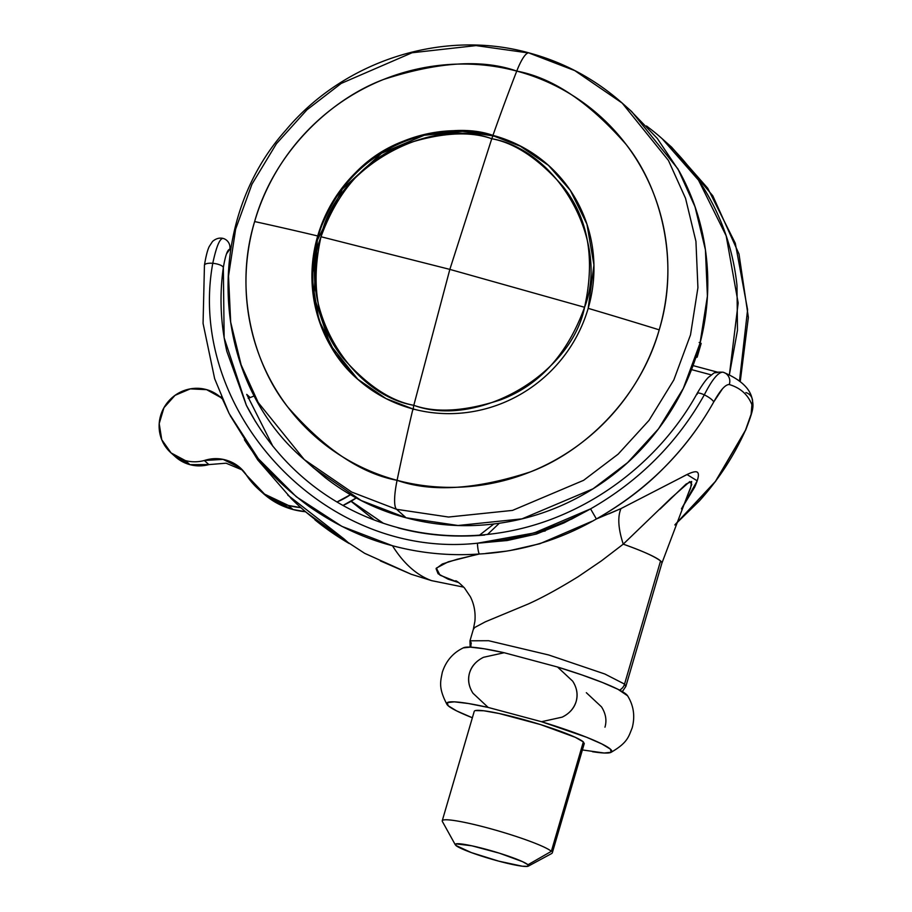 <?xml version="1.0" encoding="UTF-8"?>
<svg xmlns="http://www.w3.org/2000/svg" width="912" height="912" viewBox="0 0 912 912"><rect width="100%" height="100%" fill="white"/><g stroke="black" fill="none" stroke-linecap="round" stroke-linejoin="round"><path stroke-width="1.37" d="M584.569 307.287L449.844 269.393L413.809 405.316C477.261 428.72 571.174 374.809 584.569 307.287C567.389 354.38 539.425 385.229 500.677 399.809C465.143 411.392 436.198 413.216 413.809 405.316A4.777 1.015 105 0 0 413.615 409.534A4.777 1.015 -75 0 1 413.809 405.316L449.844 269.393L491.762 138.727C515.189 143.07 538.946 159.019 563.035 186.538C588.251 218.253 595.433 258.495 584.569 307.287C609.74 242.911 558.703 150.218 491.762 138.727C428.309 115.311 334.396 169.222 321.001 236.744L449.844 269.393L321.001 236.744C295.83 301.12 346.868 393.824 413.809 405.316C390.382 400.961 366.624 385.024 342.536 357.493C317.319 325.778 310.148 285.536 321.001 236.744C338.181 189.65 366.145 158.802 404.905 144.221C440.428 132.65 469.384 130.815 491.762 138.727L449.844 269.393L584.569 307.287M622.326 691.627L625.86 686.383L624.549 684.103L625.86 686.383L661.873 563.228A81.202 8.493 16.3 0 0 660.562 560.948L624.549 684.103A9.553 9.28 131.7 0 1 619.556 690.099A9.553 9.28 -48.3 0 0 624.549 684.103L604.838 674.002L548.659 654.964L488.593 640.714L469.976 640.805L488.593 640.714L548.659 654.964L604.838 674.002L624.549 684.103L660.562 560.948A81.202 8.493 -163.7 0 0 623.249 544.156L601.498 560.812L578.162 576.692C558.714 588.696 542.024 597.816 528.105 604.052L485.252 621.859L474.662 627.513L473.305 629.44L469.976 640.805L470.136 647.121M548.659 165.505L520.364 146.228L493.609 135.968A4.777 1.015 105 0 0 493.506 135.911A4.777 1.015 105 0 0 491.762 138.727A4.777 1.015 -75 0 1 493.506 135.911A4.777 1.015 -75 0 1 493.609 135.968L520.364 146.228L548.659 165.505M471.002 647.167A9.553 9.28 131.7 0 1 471.287 643.085L469.976 640.805M321.97 525.415L364.618 553.299L411.289 574.298L431.695 580.67A1241.927 265.221 -75 0 1 410.651 567.857A1241.927 265.221 -75 0 1 392.456 545.729C363.546 538.24 335.616 525.05 308.678 506.171C281.033 485.572 259.669 463.524 244.587 440.006L244.405 439.732M229.243 413.763L221.274 396.458M290.871 498.214A276.963 269.017 -48.3 0 0 344.098 538.969L349.182 543.506A276.963 269.017 131.7 0 1 314.925 519.829M484.637 535.07C453.709 537.613 424.855 535.207 398.065 527.831M255.748 422.028L246.286 405.122L226.849 351.416C220.533 323.429 219.359 295.454 223.337 267.524C225.435 255.314 227.59 249.25 229.813 249.341L230.565 249.626L229.813 249.341A9.553 9.439 -71 0 0 223.702 238.602A9.553 9.439 109 0 1 229.813 249.341L226.518 253.821M246.73 394.394L250.196 397.575L246.73 394.394L272.893 446.333M223.03 238.397C219.746 238.397 216.326 246.707 212.77 263.306C216.326 246.707 219.746 238.397 223.03 238.397A9.553 9.439 109 0 1 223.702 238.602A9.553 9.439 -71 0 0 223.03 238.397L223.645 238.579M722.498 388.774L713.731 401.953C700.302 425.961 683.647 447.997 663.731 468.05C644.955 487.213 622.508 504.176 596.391 518.962L620.958 508.6L681.72 477.307C690.441 472.439 695.685 470.774 697.463 472.313C699.322 473.944 698.375 478.903 694.636 487.213L681.458 508.862M674.96 524.708L699.436 500.859C718.485 479.701 733.841 456.148 745.48 430.213L751.123 414.253L751.91 404.757C747.954 394.622 740.396 387.874 729.247 384.533C740.396 387.874 747.954 394.622 751.91 404.757C752.981 408.952 750.838 417.434 745.48 430.213L715.407 481.422L674.948 524.753M473.807 555.283L448.248 561.803L436.369 568.096L440.006 575.187L458.611 582.551L448.066 579.143L438.091 573.751L436.061 568.678L442.309 563.992L456.923 559.341L479.347 554.006C449.764 556.069 420.797 553.31 392.456 545.729A1241.927 265.221 105 0 0 410.651 567.857A1241.927 265.221 105 0 0 431.695 580.67L463.729 587.146L431.695 580.67L411.175 574.252L380.293 560.869M485.777 553.424L505.544 551.236M509.728 550.62L539.847 543.734L591.922 521.311M608.942 513.809L620.958 508.6C617.47 516.956 618.233 528.812 623.249 544.156C618.233 528.812 617.47 516.956 620.958 508.6L687.032 474.559L697.235 480.829L681.469 508.85M660.014 509.124L686.098 484.044L691.661 481.479L690.555 488.319L687.523 495.376L691.763 484.454L689.757 481.593L671.186 497.986L623.249 544.156C642.094 550.802 654.531 556.4 660.562 560.948M687.523 495.376L661.873 563.228M204.47 265.654A9.553 3.124 8.1 0 1 204.448 265.21A9.553 3.124 8.1 0 1 212.77 263.306C186.082 409.659 322.894 560.014 477.432 543.21C517.286 540.155 554.986 528.709 590.566 508.873L535.561 532.357C516.488 538.171 497.108 541.785 477.432 543.21L507.254 540.52L536.507 534.01L564.072 522.872L590.566 508.873C639.403 480.829 677.32 442.822 704.303 394.862C712.135 379.438 718.394 371.891 723.079 372.221A9.553 9.2 107.3 0 1 729.247 384.533A9.553 9.2 -72.7 0 0 723.079 372.221L722.977 372.199C712.5 371.959 715.27 372.529 708.681 377.146C708.875 376.964 704.965 379.962 697.11 393.46C669.055 444.611 617.823 494.486 550.073 519.749C521.858 530.157 492.913 535.526 463.228 535.834C375.231 536.678 290.54 490.439 246.377 405.338M674.857 524.97L715.544 481.433L745.674 430.076A9.553 1.22 -155.9 0 1 745.48 430.213A9.553 1.22 24.1 0 0 745.674 430.065C754.03 408.257 753.711 406.741 751.944 397.974C749.413 387.805 739.906 379.255 723.421 372.324L722.977 372.199M745.891 392.593A9.553 9.245 158.2 0 1 751.91 404.757A9.553 9.245 -21.8 0 0 751.933 397.94M229.151 413.581L258.335 458.713L296.354 496.789L341.806 526.327L392.456 545.729C420.797 553.31 449.764 556.069 479.347 554.006A9.553 1.596 -94 0 1 477.432 543.21C322.894 560.014 186.082 409.659 212.77 263.306A9.553 3.124 8.1 0 1 223.337 267.524A9.553 3.124 -171.9 0 0 212.77 263.306A9.553 3.124 -171.9 0 0 204.448 265.21C206.819 250.538 209.167 246.742 209.236 246.525L212.53 241.452C215.836 238.602 219.313 237.576 222.961 238.374M697.156 394.326A9.553 2.394 29.3 0 1 697.133 393.425A9.553 2.394 29.3 0 1 704.303 394.862A9.553 2.394 -150.7 0 0 697.133 393.425M246.365 405.293L224.147 337.782L223.337 267.524M723.079 372.221C718.394 371.891 712.135 379.438 704.303 394.862A9.553 2.394 29.3 0 1 713.731 401.953C720.241 390.211 725.416 384.408 729.247 384.533M713.731 401.953A9.553 2.394 -150.7 0 0 704.303 394.862C677.32 442.822 639.403 480.829 590.566 508.873L596.391 518.962C647.041 490.109 686.155 451.109 713.731 401.953M545.273 530.966L477.432 543.21A9.553 1.596 86 0 0 479.347 554.006C520.809 551.726 559.831 540.052 596.391 518.962L590.566 508.873L571.186 519.327M711.303 374.9L691.535 369.611L711.303 374.9M487.521 534.443L499.343 523.237M715.145 372.757L717.539 372.529M357.903 379.403L330.247 344.873L313.933 296.309L317.342 240.278L342.331 189.092L381.558 153.262L424.16 135.284L462.487 131.339L493.609 135.968M305.417 511.723L349.182 543.506M287.793 495.113L344.098 538.969M263.465 493.643A76.426 74.237 -48.3 0 0 292.946 509.512L288.374 505.43A76.426 74.237 131.7 0 1 258.894 489.562A76.426 74.237 131.7 0 1 246.445 475.106L264.583 494.133L288.374 505.43L292.946 509.512A76.426 74.237 -48.3 0 0 305.52 511.723L292.946 509.512L269.154 498.214L262.656 492.913M174.922 456.331A37.221 36.149 -48.3 0 0 189.924 464.653L185.353 460.571A37.221 36.149 131.7 0 1 170.339 452.249A37.221 36.149 131.7 0 1 169.165 400.539A37.221 36.149 131.7 0 1 220.761 397.484L220.613 397.358M242.444 470.045L226.073 463.193L208.894 464.596L204.322 460.503A37.221 36.149 -48.3 0 1 185.353 460.571L189.924 464.653A37.221 36.149 -48.3 0 0 208.894 464.596L204.322 460.503A37.221 36.149 131.7 0 1 185.353 460.571L171.091 452.933L161.755 439.721L159.201 423.578L163.955 407.721L175.047 395.341L190.277 388.877L206.602 389.652L220.761 397.484A19.106 18.559 131.7 0 0 222.277 398.84L220.761 397.484L222.266 398.84M204.322 460.503L223.064 459.386L240.244 467.902L246.445 475.106C241.942 468.221 235.798 463.421 228 460.72C220.202 458.018 212.314 457.949 204.322 460.503M343.026 505.43A76.426 74.237 -48.3 0 0 356.227 497.952L343.026 505.43M350.482 494.68A76.426 74.237 131.7 0 1 337.007 501.976L350.447 494.703M300.835 507.642A76.426 74.237 131.7 0 1 288.374 505.43L300.835 507.642M248.212 398.384L254.414 395.854L248.212 398.384M175.663 457.015L189.924 464.653L208.928 464.584M442.628 820.31A57.319 5.996 16.3 0 1 495.501 830.114A57.319 5.996 16.3 0 1 551.35 851.329L583.349 741.901A57.319 5.996 -163.7 0 0 527.501 720.685A57.319 5.996 -163.7 0 0 474.616 710.881M455.236 844.58A38.213 3.99 16.3 0 1 488.148 849.87A38.213 3.99 16.3 0 1 527.98 864.747L551.35 851.329A57.319 5.996 -163.7 0 0 491.591 829.008A57.319 5.996 -163.7 0 0 442.229 821.085M627.388 695.503A85.979 8.983 -163.7 0 0 557.517 667.003L572.702 681.184C576.874 687.648 578.026 694.408 576.156 701.476C573.922 708.464 569.259 713.686 562.18 717.14L541.511 721.711L488.171 707.438A85.979 8.983 16.3 0 0 446.983 704.44A85.979 8.983 16.3 0 0 448.111 705.706L456.593 710.881L472.359 717.767A85.979 8.983 16.3 0 1 448.111 705.706L447.313 702.605L454.279 701.841L468.346 703.505L488.171 707.438L541.511 721.711A85.979 8.983 16.3 0 1 611.325 752.161A85.979 8.983 16.3 0 1 592.481 751.716M699.151 342.456L701.146 343.482L697.156 357.162M463.319 647.885L470.284 647.132L484.34 648.797L504.176 652.73L483.531 657.29C476.189 660.949 471.515 666.17 469.532 672.953C467.56 679.714 468.711 686.474 472.975 693.234L488.171 707.438L472.975 693.234C468.802 686.69 467.662 679.93 469.532 672.953C471.721 666.034 476.395 660.824 483.531 657.29L504.176 652.73L557.517 667.003L572.702 681.184C576.977 687.944 578.128 694.716 576.156 701.476C574.172 708.259 569.51 713.48 562.18 717.14L541.511 721.711L586.553 737.249L601.909 743.975L610.39 749.14L611.188 752.252L604.223 753.016L582.392 749.949M627.57 695.776L617.914 689.267L602.547 682.529L581.753 674.869L557.517 667.003L504.176 652.73A85.979 8.983 -163.7 0 0 463.718 647.68M695.149 356.136L697.076 357.025L695.765 357.721M696.152 356.524L697.076 357.025L701.077 343.345L700.131 342.844M584.239 743.622L583.349 741.901L575.335 737.329L540.554 724.584L499.16 713.503L483.816 710.779L475.38 710.585M527.98 864.747L527.831 866.32L522.211 866.195L498.704 861.145L471.219 852.549L455.863 845.447L456.011 843.862L471.857 845.812L499.457 853.199L522.644 861.692L527.98 864.747L551.35 851.329L583.349 741.901M527.455 866.4A38.213 3.99 16.3 0 1 490.69 858.899A38.213 3.99 16.3 0 1 455.863 845.447M604.964 727.195C606.947 720.423 605.796 713.64 601.51 706.868L586.336 692.698M664.255 140.596L671.688 147.231L707.735 188.237L735.3 243.265L747.601 309.727L739.518 380.794L747.601 309.727L735.3 243.265L707.735 188.237L671.688 147.231L712.796 195.795L738.994 253.992L748.364 317.433L740.259 381.41M662.203 138.772L698.524 180.166L726.157 235.798L738.173 302.966L729.418 374.593L737.477 330.315L736.987 285.502C733.715 254.516 724.641 225.503 709.753 198.463C694.876 171.433 675.313 148.439 651.088 129.481L646.505 125.981M383.234 523.18L351.223 501.201L383.04 523.112M374.194 519.931L351.052 501.304M254.63 221.559A214.354 208.21 -48.3 0 0 397.085 480.316A596.163 127.315 -75 0 1 412.942 408.941A143.298 139.194 131.7 0 1 317.707 235.969A596.163 62.312 -163.7 0 0 254.63 221.559C274.136 151.882 330.782 99.294 383.405 79.526C437.942 61.754 482.391 58.949 516.751 71.09A38.213 8.162 -75 0 1 529.085 52.919A38.213 8.162 -75 0 1 529.906 53.363L574.777 70.612L622.212 103.102L668.462 160.478L685.55 198.337L695.936 241.338L697.919 287.679L690.521 334.829L673.831 379.939L649.025 420.364L618.154 454.142L583.623 480.316L512.521 510.401L448.533 517.036L396.583 509.318A38.213 8.162 -75 0 1 397.085 480.316C361.129 473.636 324.661 449.171 287.679 406.912C253.411 363.888 233.506 290.803 254.63 221.559A596.163 62.312 16.3 0 1 317.707 235.969C335.342 187.633 364.036 155.986 403.799 141.018C440.257 129.139 469.976 127.258 492.947 135.375A143.298 139.194 131.7 0 1 588.183 308.347A596.163 62.312 16.3 0 1 659.216 329.848A214.354 208.21 -48.3 0 0 516.751 71.09A596.163 127.315 105 0 0 492.947 135.375L519.863 145.715L548.329 165.209L570.308 190.334L586.929 224.158L593.94 264.97L588.183 308.347A143.298 139.194 131.7 0 1 412.942 408.941A596.163 127.315 105 0 0 397.085 480.316A214.354 208.21 -48.3 0 0 659.216 329.848A596.163 62.312 -163.7 0 0 588.183 308.347A143.298 139.194 -48.3 0 1 412.942 408.941L386.027 398.59L357.572 379.107L335.582 353.981L318.961 320.158L311.95 279.334L317.707 235.969A143.298 139.194 131.7 0 1 492.947 135.375A596.163 127.315 -75 0 1 516.751 71.09A214.354 208.21 -48.3 0 0 254.63 221.559M304.277 459.591L313.762 468.05L361.198 500.528L406.068 517.777L396.583 509.318L448.533 517.036L512.521 510.401L583.623 480.316L618.154 454.142L649.025 420.364L673.831 379.939L690.521 334.829L697.919 287.679L695.936 241.338L685.55 198.337L668.462 160.478L622.212 103.102C595.16 79.139 564.14 62.415 529.12 52.93C443.015 28.842 343.961 60.5 285.752 130.268C202.076 223.588 210.444 380.03 304.277 459.591L351.713 492.07L396.583 509.318L351.713 492.07L304.277 459.591L258.21 402.534L241.144 364.914L230.679 322.187L228.513 276.108L235.638 229.151L251.986 184.144L276.427 143.72L306.968 109.805L341.225 83.414L412.053 52.759L476.064 45.6L528.208 52.919M493.563 135.922L492.947 135.375L493.563 135.922M529.085 52.919A38.213 8.162 105 0 0 516.751 71.09C552.706 77.771 589.186 102.235 626.156 144.495C660.425 187.519 680.329 260.593 659.216 329.848C639.7 399.513 583.053 452.101 530.431 471.88C475.893 489.641 431.444 492.457 397.085 480.316A38.213 8.162 105 0 0 396.583 509.318L406.068 517.777L458.018 525.494L521.995 518.86L593.108 488.775L627.627 462.601L658.51 428.822L683.316 388.398L700.006 343.288L707.404 296.138L705.421 249.797L695.024 206.796L677.947 168.937L631.697 111.56L622.212 103.102M630.124 110.158L657.301 138.442L679.246 171.251C694.123 198.292 703.198 227.293 706.469 258.29C709.741 289.286 706.96 319.895 698.113 350.128C689.278 380.361 675.051 407.903 655.454 432.778C635.846 457.642 612.351 477.934 584.968 493.654C557.574 509.375 528.39 519.327 497.393 523.511C466.397 527.683 435.947 525.779 406.068 517.777C376.177 509.774 349.114 496.299 324.889 477.341L311.71 466.214M548.99 165.802C532.882 151.529 514.391 141.565 493.506 135.911C442.913 121.763 384.488 139.798 349.296 180.394C297.244 236.276 301.473 331.694 358.234 379.7M230.177 415.587L257.743 459.922L291.84 499.172M246.286 405.122L248.258 408.941M455.749 580.739C457.3 581.275 460.218 583.68 464.47 587.966L470.375 596.744C474.16 604.257 475.665 612.442 474.901 621.277L473.317 629.428M463.729 587.146L431.65 580.648M204.448 265.244L203.068 323.418L214.651 378.697L229.129 413.546M717.265 372.085L693.04 365.598M493.871 523.955L479.53 535.162M263.42 493.597L258.837 489.516M175.549 456.901L170.966 452.819M241.52 469.042L240.244 467.902M442.24 820.766L474.24 711.337M455.327 844.831L442.366 821.461M627.49 695.639C633.669 705.489 635.242 716.216 632.198 727.833C628.619 736.463 627.912 742.642 610.892 752.411M463.615 647.725C453.104 652.684 446.002 660.881 442.309 672.315C440.564 681.458 438.125 687.682 447.017 704.497M528.276 866.161L551.794 853.461M552.273 852.948L584.273 743.519"/></g></svg>
